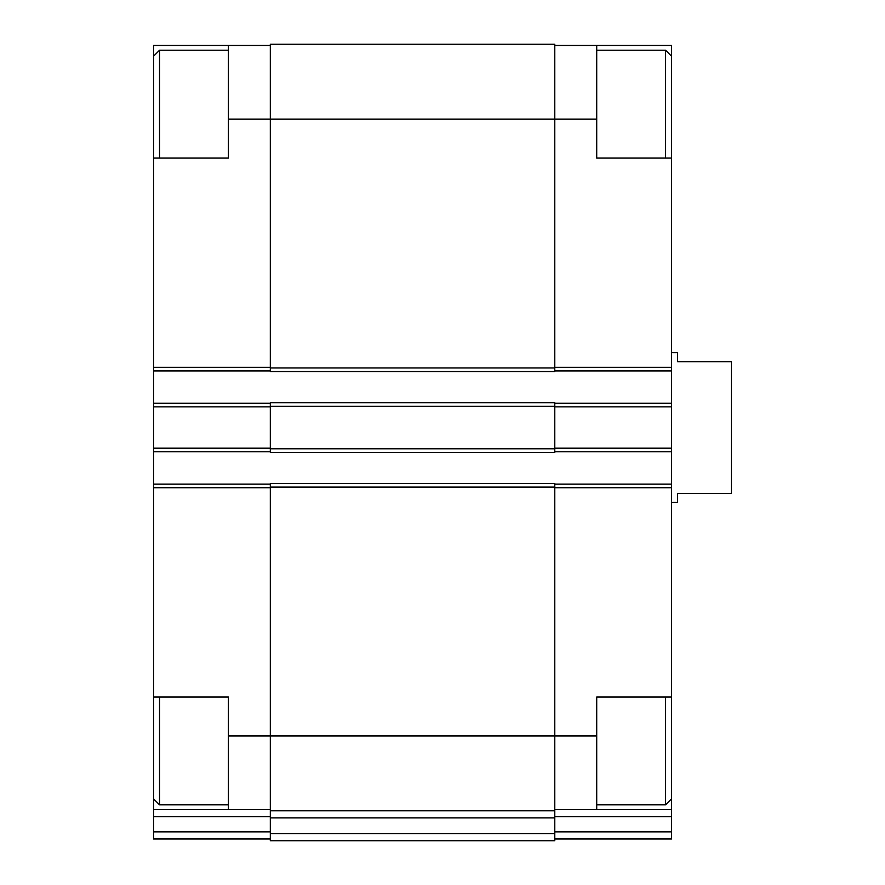 <?xml version="1.0" encoding="UTF-8"?>
<svg xmlns="http://www.w3.org/2000/svg" width="885" height="885" viewBox="0 0 885 885"><rect width="100%" height="100%" fill="white"/><g stroke="black" fill="none" stroke-linecap="round" stroke-linejoin="round"><path stroke-width="1.33" d="M153.548 158.039L153.548 45.445L228.407 45.445L228.407 158.039L153.548 158.039L153.548 697.026L228.407 697.026L228.407 735.944L270.323 735.944L270.323 483.52L554.784 483.52L554.784 735.944L596.711 735.944L596.711 697.026L671.571 697.026L671.571 158.039L596.711 158.039L596.711 45.445L671.571 45.445L671.571 56.231L665.575 50.235L596.711 50.235M671.571 697.026L671.571 809.609L554.784 809.609M153.548 697.026L153.548 809.609L270.323 809.609M596.711 735.944L596.711 809.609M554.784 45.445L596.711 45.445M554.784 816.711L671.571 816.711L671.571 809.609M671.571 816.711L671.571 838.958L554.784 838.958M228.407 119.11L554.784 119.11L554.784 44.25L270.323 44.25L270.323 371.534L554.784 371.534L554.784 119.11L596.711 119.11M270.323 448.784L270.323 452.379L554.784 452.379L554.784 402.675L270.323 402.675L270.323 448.784L554.784 448.784M554.784 484.117L671.571 484.117M554.784 370.937L671.571 370.937M554.784 403.272L671.571 403.272M554.784 451.781L671.571 451.781M554.784 735.944L554.784 810.804L270.323 810.804L270.323 735.944L554.784 735.944M270.323 817.906L554.784 817.906L554.784 840.75L270.323 840.75L270.323 810.804M554.784 817.906L554.784 810.804M153.548 484.117L270.323 484.117M228.407 735.944L228.407 809.609M270.323 838.958L153.548 838.958L153.548 809.609M228.407 45.445L270.323 45.445M153.548 370.937L270.323 370.937M153.548 403.272L270.323 403.272M153.548 451.781L270.323 451.781M671.571 158.039L671.571 56.231M665.575 158.039L665.575 50.235M671.571 798.834L665.575 804.819L665.575 697.026M159.532 158.039L159.532 50.235L228.407 50.235M228.407 804.819L159.532 804.819L159.532 697.026M671.571 502.392L677.556 502.392L677.556 493.41L731.452 493.41L731.452 361.655L677.556 361.655L677.556 352.673L671.571 352.673M554.784 487.712L671.571 487.712M554.784 367.341L671.571 367.341M554.784 831.856L671.571 831.856M554.784 406.868L671.571 406.868M554.784 448.186L671.571 448.186M270.323 487.115L554.784 487.115M270.323 833.648L554.784 833.648M270.323 367.939L554.784 367.939M270.323 406.27L554.784 406.27M153.548 487.712L270.323 487.712M153.548 816.711L270.323 816.711M153.548 831.856L270.323 831.856M153.548 367.341L270.323 367.341M153.548 406.868L270.323 406.868M153.548 448.186L270.323 448.186M665.575 804.819L596.711 804.819M153.548 56.231L159.532 50.235M153.548 798.834L159.532 804.819"/></g></svg>

